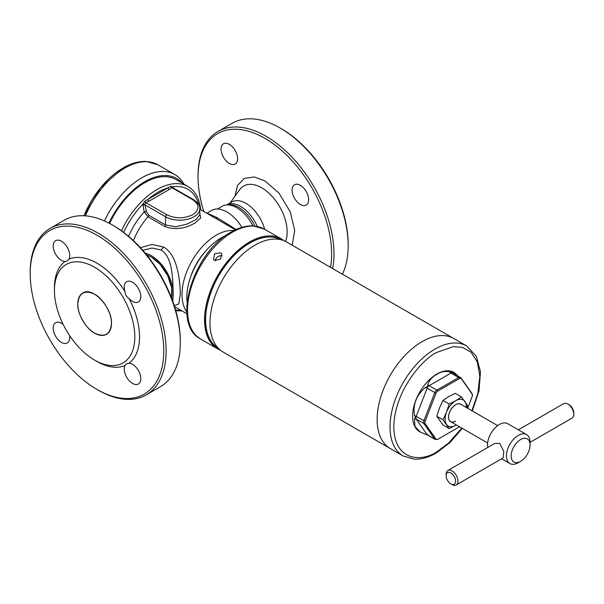 <?xml version="1.0" encoding="UTF-8"?>
<svg xmlns="http://www.w3.org/2000/svg" width="604" height="604" viewBox="0 0 604 604"><rect width="100%" height="100%" fill="white"/><g stroke="black" fill="none" stroke-linecap="round" stroke-linejoin="round"><path stroke-width="0.91" d="M451.641 422.204A10.193 5.889 -60 0 1 448.863 414.487A10.193 5.889 -60 0 1 455.748 404.672A10.193 5.889 -60 0 1 461.675 404.831M497.658 425.609L460.693 404.265A10.034 5.791 120 0 0 455.68 404.763A10.034 5.791 120 0 0 449.127 413.604A10.034 5.791 120 0 0 450.659 421.645A10.034 5.791 120 0 0 455.68 421.147M466.371 407.541A15.047 8.69 120 0 0 464.959 401.532A15.047 8.69 120 0 0 455.748 400.709A15.047 8.69 120 0 0 446.53 412.17A15.047 8.69 120 0 0 446.53 424.453A15.047 8.69 120 0 0 455.748 425.276A15.047 8.69 120 0 0 456.337 424.914M466.96 407.889L467.587 405.646L461.448 396.911L455.748 400.709L449.165 404.001L446.53 412.17L443.019 419.833L449.165 428.568L455.748 425.276M443.019 419.833L436.813 416.247L439.44 408.077L442.951 400.414L449.165 404.001M442.951 400.414L448.651 396.617L455.235 393.325L461.448 396.911M436.813 416.247L442.951 424.982L449.165 428.568M82.71 293.061C92.337 286.213 112.253 307.209 111.468 323.419C110.404 334.541 104.786 337.779 94.624 333.144C86.251 329.15 77.048 313.219 77.78 303.971C78.845 292.849 84.462 289.61 94.624 294.246C102.99 298.24 112.193 314.171 111.468 323.419A23.82 13.756 60 0 1 106.538 334.322A23.82 13.756 60 0 1 94.624 333.144A23.82 13.756 60 0 1 77.78 303.971A23.82 13.756 60 0 1 82.71 293.061A23.82 13.756 60 0 1 94.624 294.246A23.82 13.756 60 0 1 111.468 323.419C111.4 328.727 109.754 332.359 106.538 334.322M30.2 273.771L30.2 272.404A96.119 55.5 60 0 1 50.109 228.403L64.296 220.211A96.119 55.5 60 0 1 112.352 224.975L113.537 225.654A94.45 54.534 60 0 1 180.324 341.336L180.324 342.702A96.119 55.5 60 0 1 160.415 386.703L146.228 394.895A96.119 55.5 60 0 1 98.173 390.131A96.119 55.5 60 0 1 98.165 390.131L96.987 389.452A94.45 54.534 -120 0 0 163.775 350.886A94.45 54.534 -120 0 0 96.987 235.213A94.45 54.534 -120 0 0 30.2 273.771A94.45 54.534 -120 0 0 96.987 389.452L98.173 390.131M113.537 225.654L112.352 224.975A96.119 55.5 60 0 1 180.324 342.702M129.007 298.459C126.432 296.874 125.103 294.563 125.013 291.536A11.703 6.757 60 0 1 126.659 281.683A11.703 6.757 60 0 1 132.51 282.264A11.703 6.757 60 0 1 140.158 292.578A11.703 6.757 60 0 1 138.361 301.955A11.703 6.757 60 0 1 132.51 301.373A11.703 6.757 60 0 1 129.007 298.459A60.181 34.745 60 0 1 129.007 363.178A11.703 6.757 60 0 1 132.51 364.303A11.703 6.757 60 0 1 140.158 374.616A11.703 6.757 60 0 1 138.361 383.993A11.703 6.757 60 0 1 132.51 383.412A11.703 6.757 60 0 1 125.013 365.488L126.07 364.069L129.007 363.178M69.551 335.492A11.703 6.757 60 0 1 67.316 342.974A11.703 6.757 60 0 1 61.465 342.392A11.703 6.757 60 0 1 53.816 332.087A11.703 6.757 60 0 1 55.613 322.71A11.703 6.757 60 0 1 61.465 323.283A11.703 6.757 60 0 1 63.209 324.514M61.465 260.354A11.703 6.757 60 0 1 53.816 250.041A11.703 6.757 60 0 1 55.613 240.664A11.703 6.757 60 0 1 61.465 241.245A11.703 6.757 60 0 1 68.962 259.176L66.727 261.275L64.968 261.479A11.703 6.757 60 0 1 61.465 260.354M50.109 228.403A96.119 55.5 60 0 1 98.173 233.167A96.119 55.5 60 0 1 160.966 317.87A96.119 55.5 60 0 1 146.228 394.895M96.987 361.471L94.624 360.105A56.836 32.812 60 0 1 54.435 290.494A56.836 32.812 60 0 1 94.624 267.285A56.836 32.812 60 0 1 134.813 336.896A56.836 32.812 60 0 1 94.624 360.105L96.987 361.471A60.181 34.745 60 0 0 125.013 365.488M68.962 259.176A60.181 34.745 60 0 1 96.987 263.193A60.181 34.745 60 0 1 125.013 291.536M54.435 290.494L54.435 287.761A60.181 34.745 60 0 1 64.968 261.479M330.516 267.346A94.45 54.534 -120 0 0 264.839 138.301A94.45 54.534 -120 0 0 198.052 176.859A94.45 54.534 -120 0 0 203.835 211.574M332.676 268.591A96.119 55.5 -120 0 0 266.024 136.255A96.119 55.5 -120 0 0 217.961 131.491A96.119 55.5 -120 0 0 198.052 175.5L198.052 176.859M300.362 204.469A11.703 6.757 60 0 1 292.721 194.156A11.703 6.757 60 0 1 294.51 184.779A11.703 6.757 60 0 1 300.362 185.352A11.703 6.757 60 0 1 308.01 195.666A11.703 6.757 60 0 1 306.213 205.043A11.703 6.757 60 0 1 300.362 204.469M229.316 163.45A11.703 6.757 60 0 1 221.676 153.137A11.703 6.757 60 0 1 223.465 143.76A11.703 6.757 60 0 1 229.316 144.341A11.703 6.757 60 0 1 236.964 154.647A11.703 6.757 60 0 1 235.167 164.024A11.703 6.757 60 0 1 229.316 163.45M342.37 274.186A96.119 55.5 -120 0 0 348.176 245.79A96.119 55.5 -120 0 0 280.211 128.063L280.211 128.063A96.119 55.5 -120 0 0 232.147 123.307L217.961 131.491M257.266 226.417A28.169 16.263 -120 0 0 226.651 204.945L231.845 201.947A28.169 16.263 60 0 1 245.926 203.344A28.169 16.263 60 0 1 264.658 229.316M280.211 128.063L281.388 128.75A94.45 54.534 60 0 1 348.176 244.424L348.176 245.79M227.799 204.915A28.169 16.263 60 0 1 238.837 207.436A28.169 16.263 60 0 1 254.865 226.032M377.138 419.478A63.526 36.678 -60 0 1 404.869 355.545A63.526 36.678 -60 0 1 453.815 338.527A63.526 36.678 120 0 0 422.053 341.675A63.526 36.678 120 0 0 380.558 397.651A63.526 36.678 120 0 0 390.297 448.561A63.526 36.678 -60 0 1 377.138 419.478M286.673 242.03A63.526 36.678 120 0 0 283.744 240.626A63.526 36.678 120 0 0 235.9 261.026A63.526 36.678 120 0 0 209.996 322.974A63.526 36.678 120 0 0 220.468 350.222A63.526 36.678 120 0 0 223.148 352.057L403.178 455.997A63.526 36.678 -60 0 1 393.438 405.095A63.526 36.678 -60 0 1 434.94 349.112A63.526 36.678 -60 0 1 466.703 345.971L286.673 242.03M446.137 475.695L446.137 474.329A8.358 4.824 60 0 1 447.866 470.501L494.729 443.442L499.734 443.381L503.819 451.49L503.087 457.923L456.224 484.982A8.358 4.824 60 0 1 452.049 484.567L450.863 483.88A6.689 3.858 60 0 1 446.137 475.695A6.689 3.858 60 0 1 450.863 472.962A6.689 3.858 60 0 1 455.59 481.154A6.689 3.858 60 0 1 450.863 483.88L452.049 484.567M487.73 447.489A16.716 9.649 -60 0 1 499.327 424.506A16.716 9.649 -60 0 1 507.685 423.676L526.597 434.601A16.716 9.649 -60 0 1 530.063 442.249L530.063 444.982A13.371 7.724 -60 0 1 520.61 461.358A13.371 7.724 -60 0 1 511.15 455.899A13.371 7.724 -60 0 1 520.61 439.523A13.371 7.724 -60 0 1 530.063 444.982M518.24 462.724L520.61 461.358L518.24 462.724A16.716 9.649 -60 0 1 509.882 463.555A16.716 9.649 -60 0 1 507.322 450.161A16.716 9.649 -60 0 1 518.24 435.424A16.716 9.649 -60 0 1 526.597 434.601M530.063 442.347L572.071 418.096A8.358 4.824 -120 0 0 573.8 414.269A8.358 4.824 -120 0 0 567.888 404.031L567.888 404.031A8.358 4.824 -120 0 0 563.713 403.623L518.33 429.821M447.866 470.501A8.358 4.824 60 0 1 452.049 470.916A8.358 4.824 60 0 1 457.507 478.277A8.358 4.824 60 0 1 456.224 484.982M573.8 414.269L573.8 412.902A6.689 3.858 -120 0 0 569.074 404.718L567.888 404.031L569.074 404.718M454.193 372.525A34.269 19.789 120 0 0 453.966 372.396A34.269 19.789 120 0 0 436.835 374.095A34.269 19.789 120 0 0 414.442 404.295A34.269 19.789 120 0 0 419.697 431.754A34.269 19.789 120 0 0 419.893 431.868M427.76 434.427C428.077 435.069 427.292 435.001 425.405 434.216L420.112 431.988L414.963 426.349L414.48 418.678C415.567 418.308 415.567 417.266 414.48 415.537C412.774 404.514 416.413 395.129 425.405 387.398C427.292 387.028 428.077 386.054 427.76 384.461C429.535 379.795 432.66 376.398 437.13 374.261C440.709 371.754 444.861 370.954 449.595 371.853C451.543 372.517 452.328 372.585 451.951 372.064L454.382 372.638L458.013 375.99M459.47 426.764A1.669 0.966 -120 0 0 459.501 426.741L437.734 439.312A2.778 1.601 -60 0 1 436.035 439.161L425.11 423.623A2.778 1.601 -60 0 1 425.11 421.358L436.035 393.212A2.778 1.601 -60 0 1 437.734 391.098L459.576 378.489A2.778 1.601 -60 0 1 461.275 378.64L472.192 394.178A2.778 1.601 -60 0 1 472.434 395.499A2.778 1.601 -60 0 1 472.192 396.443L467.609 408.259M108.939 223.102A63.526 36.678 -60 0 1 144.862 181.638A63.526 36.678 -60 0 1 182.272 183.201M183.91 184.144A66.032 38.127 120 0 0 174.805 174.548A66.032 38.127 120 0 0 141.789 177.818A66.032 38.127 120 0 0 104.439 220.943M121.449 230.766A62.272 35.953 -60 0 1 156.897 189.611A62.272 35.953 -60 0 1 188.033 186.53A62.272 35.953 -60 0 1 200.656 209.505A62.272 35.953 -60 0 1 200.679 209.754L200.656 209.505M173.242 188.101L171.838 187.663L169.256 189.475A1.669 1.027 56.7 0 1 168.04 187.836A59.811 34.534 -60 0 0 157.976 192.246A59.811 34.534 -60 0 0 147.912 199.456A1.669 0.898 -116.9 0 0 148.984 201.185L145.836 202.672L144.998 204.401A1.669 0.393 4.9 0 0 142.846 204.212L144.915 201.155L170.622 186.311L173.106 186.742L173.484 188.04M146.674 254.948L151.362 257.04L160.166 264.393L167.738 275.771L171.657 287.965L171.521 297.991M188.033 186.53L175.998 179.577A62.272 35.953 120 0 0 109.588 223.442M140.4 247.678L151.929 244.454L163.465 246.976C176.798 254.224 179.917 277.681 180.324 293.559L178.837 303.887L174.224 305.624M186.832 311.996A48.479 27.988 -60 0 1 182.008 294.541A48.479 27.988 -60 0 1 199.343 250.116A48.479 27.988 -60 0 1 233.816 230.607M199.796 213.333L200.679 218.014L195.1 222.929C184.945 228.908 174.873 230.109 164.877 226.538L147.988 216.791A48.479 27.988 120 0 0 133.401 240.618M190.554 277.206A41.789 24.13 -60 0 1 205.556 251.226M145.194 253.151A30.925 17.856 60 0 1 151.362 255.688A30.925 17.856 60 0 1 173.227 293.559C172.721 279.652 172.94 257.334 161.17 250.026L151.997 248.002L142.778 250.328M241.902 227.353A30.925 17.856 -120 0 0 227.013 212.012A30.925 17.856 -120 0 0 211.551 210.479L207.013 213.099L217.206 217.674L236.134 229.497M252.865 225.881A29.256 16.889 -120 0 0 236.783 207.731A29.256 16.889 -120 0 0 222.159 206.281L217.402 209.029M172.872 187.776L193.567 199.637A1.669 0.966 120 0 0 192.736 199.72C199.758 204.726 199.758 209.731 192.736 214.737C184.069 218.791 175.394 218.791 166.727 214.737L145.836 202.672A1.669 0.823 66.4 0 1 144.915 201.155M144.998 204.401L146.379 211.627A1.669 0.71 -10.7 0 0 144.175 211.898L142.846 204.212A59.811 34.534 -60 0 0 123.646 232.381M192.736 199.72L171.838 187.663A1.669 1.087 52.6 0 1 170.622 186.311M198.776 204.681A59.811 34.534 -60 0 0 173.106 186.742A1.669 1.004 -27.4 0 0 172.827 187.663M169.256 189.475L148.984 201.185M166.727 214.737A1.669 0.966 120 0 0 165.549 216.783L145.111 204.99A1.669 0.702 -10.9 0 0 142.899 205.277M128.569 236.315A52.193 30.132 -60 0 1 144.175 211.898L147.988 216.791A1.669 0.966 -60 0 0 148.66 215.175L146.379 211.627M164.877 226.538A1.669 0.966 -60 0 0 165.549 224.922L175.877 226.794L187.346 223.978L196.443 219.252L199.796 214.662L199.796 208.599A20.06 11.582 0 0 1 187.406 219.297A20.06 11.582 0 0 1 165.549 216.783L165.549 224.922L148.66 215.175M172.835 301.539L173.227 293.559A30.925 17.856 60 0 1 172.344 300.173M214.556 260.415L213.514 259.463L214.601 253.816L220.702 252.774L221.721 253.695L220.52 259.176L214.556 260.415M220.551 350.282A63.526 36.678 -60 0 1 217.712 348.916A63.526 36.678 -60 0 1 204.552 319.841A63.526 36.678 -60 0 1 232.283 255.907A63.526 36.678 -60 0 1 281.238 238.89A63.526 36.678 -60 0 1 283.835 240.664M222.264 255.847A5.013 3.956 -35.1 0 0 215.356 260.747M225.481 235.741A48.479 27.988 120 0 0 186.825 297.319A48.479 27.988 120 0 0 187.104 302.211M234.948 196.232L237.538 185.458L244.348 178.384L254.231 176.964L264.839 180.845L278.882 192.986L290.222 211.74L294.722 230.449L292.215 245.232M285.526 241.411A36.036 20.808 -120 0 0 287.172 231.951A36.036 20.808 -120 0 0 261.691 187.814A36.036 20.808 -120 0 0 239.743 189.618L230.056 202.974M205.594 319.712A62.635 36.164 120 0 0 215.922 346.575C191.09 329.807 213.574 261.743 249.611 242.997C260.316 236.927 269.89 235.432 278.316 238.512A62.635 36.164 120 0 0 249.89 242.997A62.635 36.164 120 0 0 205.594 319.712M461.826 428.085L448.485 443.17L436.835 451.762C424.25 461.018 394.389 463.351 393.808 426.915C394.389 389.806 424.25 357.659 436.835 352.389L453.204 346.673L462.377 347.345L470.946 352.102L477.303 361.849L479.848 376.262L477.839 393.461L471.86 410.712M425.11 423.623A1.669 1.321 144.9 0 1 423.88 423.54L434.797 439.078A1.669 1.321 -35.1 0 0 436.035 439.161M451.951 372.064A4.183 3.299 144.9 0 0 452.192 372.479L461.079 378.006A1.669 1.321 144.9 0 0 460.731 377.696A3.345 1.933 120 0 0 460.361 377.349A3.345 1.933 120 0 0 458.685 377.515L436.851 390.124A3.345 1.933 120 0 0 434.797 392.668L423.88 420.814A3.345 1.933 120 0 0 423.88 423.54L416.194 419.108L427.119 434.638L434.797 439.078A3.345 1.933 120 0 0 435.174 439.425L437.681 439.342A1.669 0.966 -120 0 0 437.734 439.312M437.598 439.38A1.669 0.966 -120 0 0 437.681 439.342L459.501 426.749M461.275 378.64A1.669 1.321 144.9 0 0 461.079 378.006L471.996 393.544A1.669 1.321 144.9 0 1 472.192 394.178M452.675 372.91A3.345 1.933 120 0 0 450.999 373.076L458.685 377.515A1.669 0.966 60 0 1 459.576 378.489M449.595 371.853A4.183 2.416 60 0 0 450.999 373.076L429.165 385.684L436.851 390.124A1.669 0.966 60 0 1 437.734 391.098M427.76 384.461A4.183 2.416 60 0 0 429.165 385.684A3.345 1.933 120 0 0 427.119 388.236L436.035 393.212M425.405 387.398A4.183 0.883 21.2 0 1 427.119 388.236L416.194 416.375L425.11 421.358M425.405 434.216A4.183 3.299 -35.1 0 1 427.119 434.638A3.345 1.933 120 0 0 427.489 434.993L435.174 439.425M414.48 415.537A4.183 0.883 21.2 0 1 416.194 416.375A3.345 1.933 120 0 0 416.194 419.108A4.183 3.299 144.9 0 0 414.48 418.678M122.937 168.101A64.605 37.297 120 0 0 83.994 215.756L100.664 187.648L123.201 167.889C131.091 163.329 138.709 161.177 146.04 161.427L157.893 164.779A66.032 38.127 120 0 0 124.877 168.048A66.032 38.127 120 0 0 85.443 215.854M171.506 297.953A29.256 16.889 -120 0 0 151.347 257.055A29.256 16.889 -120 0 0 146.704 254.986M180.822 310.245A20.06 11.582 180 0 1 175.568 310.011M160.883 249.86A5.013 2.899 118.8 0 0 163.465 246.976M217.493 217.84A5.013 2.824 -59.9 0 1 215.447 218.278M187.534 310.011A63.526 36.678 120 0 0 200.687 339.093C170.773 324.28 193.076 252.011 231.113 232.079C238.761 227.663 246.107 225.602 253.144 225.888L264.212 229.059A63.526 36.678 120 0 0 232.449 232.208A63.526 36.678 120 0 0 187.534 310.011M278.316 238.512L283.744 240.626M215.922 346.575L220.468 350.222M501.607 458.776L509.882 463.555M450.659 421.645L487.624 442.981M403.178 455.997L414.374 459.176C421.381 459.433 428.681 457.364 436.277 452.985L449.972 442.596L462.264 428.334M419.697 431.754L420.112 431.988M472.29 410.962L479.04 390.78L480.482 371.815L476.299 356.224L466.703 345.971M471.996 393.544L472.434 395.499M453.966 372.396L454.382 372.63M157.893 164.779L174.805 174.548M199.796 209.241L235.439 229.822M193.567 199.637C198.188 202.936 200.264 205.926 199.796 208.599M174.548 306.621L186.961 313.793M175.772 310.735L181.947 310.894M281.238 238.89L264.212 229.059M217.712 348.916L200.687 339.093"/></g></svg>
